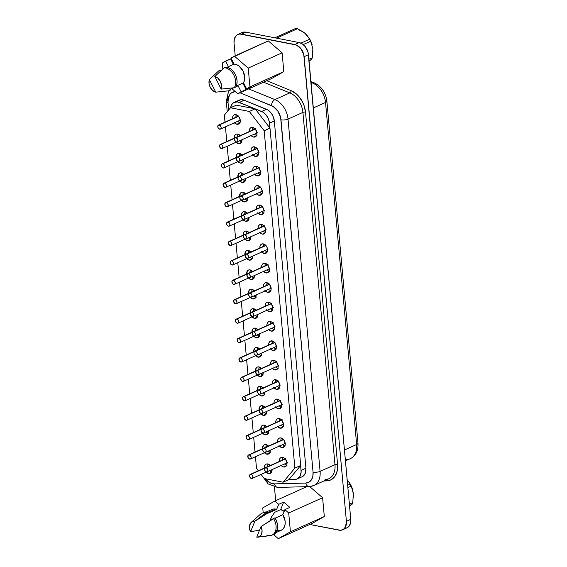 <?xml version="1.0" encoding="UTF-8"?>
<svg xmlns="http://www.w3.org/2000/svg" width="567" height="567" viewBox="0 0 567 567"><rect width="100%" height="100%" fill="white"/><g stroke="black" fill="none" stroke-linecap="round" stroke-linejoin="round"><path stroke-width="0.85" d="M266.022 467.69L285.321 459.001L265.391 467.725L264.534 469.469L265.165 471.049L266.405 471.893A2.225 1.552 65.8 0 1 264.626 469.951A2.225 1.552 65.8 0 1 265.299 467.768A2.225 1.552 65.8 0 1 266.022 467.69A2.225 1.552 65.8 0 1 267.801 469.632A2.225 1.552 65.8 0 1 267.128 471.822A2.225 1.552 65.8 0 1 266.405 471.893L267.532 471.51L267.886 470.121L267.263 468.54L266.022 467.69M264.25 448.284L283.557 439.595L263.627 448.32L262.826 449.284L262.968 450.893L264.633 452.487A2.225 1.552 65.8 0 1 262.854 450.545A2.225 1.552 65.8 0 1 263.535 448.355A2.225 1.552 65.8 0 1 264.25 448.284A2.225 1.552 65.8 0 1 266.029 450.226A2.225 1.552 65.8 0 1 265.356 452.416A2.225 1.552 65.8 0 1 264.633 452.487L265.767 452.105L266.121 450.715L265.491 449.135L264.25 448.284M262.486 428.879L281.792 420.19L261.862 428.914L261.061 429.878L261.203 431.48L262.868 433.082A2.225 1.552 65.8 0 1 261.089 431.14A2.225 1.552 65.8 0 1 261.763 428.95A2.225 1.552 65.8 0 1 262.486 428.879A2.225 1.552 65.8 0 1 264.265 430.821A2.225 1.552 65.8 0 1 263.591 433.011A2.225 1.552 65.8 0 1 262.868 433.082L263.995 432.699L264.357 431.31L263.726 429.729L262.486 428.879M260.721 409.473L280.027 400.777L260.097 409.509L259.289 410.465L259.438 412.074L261.103 413.676A2.225 1.552 65.8 0 1 259.325 411.734A2.225 1.552 65.8 0 1 259.998 409.544A2.225 1.552 65.8 0 1 260.721 409.473A2.225 1.552 65.8 0 1 262.5 411.415A2.225 1.552 65.8 0 1 261.826 413.605A2.225 1.552 65.8 0 1 261.103 413.676L262.23 413.293L262.585 411.904L261.961 410.317L260.721 409.473M258.956 390.068L278.255 381.371L258.325 390.103L257.468 391.84L258.098 393.42L259.339 394.271A2.225 1.552 65.8 0 1 257.56 392.329A2.225 1.552 65.8 0 1 258.233 390.139A2.225 1.552 65.8 0 1 258.956 390.068A2.225 1.552 65.8 0 1 260.735 392.01A2.225 1.552 65.8 0 1 260.062 394.2A2.225 1.552 65.8 0 1 259.339 394.271L260.466 393.888L260.82 392.492L260.196 390.911L258.956 390.068M257.191 370.662L276.49 361.966L242.215 377.268L256.078 371.024L255.908 373.263L257.574 374.865A2.225 1.552 65.8 0 1 255.795 372.923A2.225 1.552 65.8 0 1 256.468 370.733A2.225 1.552 65.8 0 1 257.191 370.662A2.225 1.552 65.8 0 1 258.97 372.604A2.225 1.552 65.8 0 1 258.297 374.794A2.225 1.552 65.8 0 1 257.574 374.865L258.701 374.482L259.055 373.086L258.432 371.505L257.191 370.662M255.426 351.257L274.726 342.56L254.796 351.285L253.995 352.249L254.136 353.858L255.802 355.459A2.225 1.552 65.8 0 1 254.023 353.517A2.225 1.552 65.8 0 1 254.703 351.327A2.225 1.552 65.8 0 1 255.426 351.257A2.225 1.552 65.8 0 1 257.205 353.198A2.225 1.552 65.8 0 1 256.525 355.381A2.225 1.552 65.8 0 1 255.802 355.459L256.936 355.07L257.29 353.68L256.667 352.1L255.426 351.257M253.655 331.844L272.961 323.155L238.679 338.456L252.542 332.212L252.372 334.452L254.037 336.047A2.225 1.552 65.8 0 1 252.258 334.105A2.225 1.552 65.8 0 1 252.932 331.922A2.225 1.552 65.8 0 1 253.655 331.844A2.225 1.552 65.8 0 1 255.433 333.786A2.225 1.552 65.8 0 1 254.76 335.976A2.225 1.552 65.8 0 1 254.037 336.047L255.171 335.664L255.526 334.275L254.895 332.694L253.655 331.844M235.992 137.781L255.299 129.092L235.369 137.816L234.568 138.773L234.71 140.382L236.375 141.984A2.225 1.552 65.8 0 1 234.596 140.042A2.225 1.552 65.8 0 1 235.27 137.852A2.225 1.552 65.8 0 1 235.992 137.781A2.225 1.552 65.8 0 1 237.771 139.723A2.225 1.552 65.8 0 1 237.098 141.913A2.225 1.552 65.8 0 1 236.375 141.984L237.509 141.601L237.864 140.212L237.233 138.631L235.992 137.781M237.764 157.187L257.064 148.497L237.134 157.222L236.276 158.966L236.907 160.546L238.147 161.389A2.225 1.552 65.8 0 1 236.368 159.447A2.225 1.552 65.8 0 1 237.041 157.257A2.225 1.552 65.8 0 1 237.764 157.187A2.225 1.552 65.8 0 1 239.543 159.129A2.225 1.552 65.8 0 1 238.87 161.319A2.225 1.552 65.8 0 1 238.147 161.389L239.274 161.007L239.628 159.618L239.005 158.037L237.764 157.187M239.529 176.592L258.828 167.903L238.898 176.628L238.041 178.371L238.672 179.952L239.912 180.795A2.225 1.552 65.8 0 1 238.133 178.853A2.225 1.552 65.8 0 1 238.806 176.67A2.225 1.552 65.8 0 1 239.529 176.592A2.225 1.552 65.8 0 1 241.308 178.534A2.225 1.552 65.8 0 1 240.635 180.724A2.225 1.552 65.8 0 1 239.912 180.795L241.039 180.412L241.393 179.023L240.769 177.443L239.529 176.592M241.294 195.998L260.6 187.308L240.67 196.033L239.862 196.997L240.011 198.606L241.677 200.208A2.225 1.552 65.8 0 1 239.898 198.266A2.225 1.552 65.8 0 1 240.571 196.076A2.225 1.552 65.8 0 1 241.294 195.998A2.225 1.552 65.8 0 1 243.073 197.94A2.225 1.552 65.8 0 1 242.4 200.13A2.225 1.552 65.8 0 1 241.677 200.208L242.804 199.818L243.158 198.429L242.534 196.848L241.294 195.998M243.059 215.41L262.365 206.714L228.083 222.016L241.946 215.772L241.776 218.012L243.441 219.613A2.225 1.552 65.8 0 1 241.662 217.671A2.225 1.552 65.8 0 1 242.336 215.481A2.225 1.552 65.8 0 1 243.059 215.41A2.225 1.552 65.8 0 1 244.838 217.352A2.225 1.552 65.8 0 1 244.164 219.535A2.225 1.552 65.8 0 1 243.441 219.613L244.568 219.223L244.93 217.834L244.299 216.254L243.059 215.41M244.824 234.816L264.13 226.12L244.2 234.851L243.399 235.808L243.541 237.417L245.206 239.019A2.225 1.552 65.8 0 1 243.427 237.077A2.225 1.552 65.8 0 1 244.101 234.887A2.225 1.552 65.8 0 1 244.824 234.816A2.225 1.552 65.8 0 1 246.602 236.758A2.225 1.552 65.8 0 1 245.929 238.948A2.225 1.552 65.8 0 1 245.206 239.019L246.34 238.636L246.695 237.24L246.064 235.659L244.824 234.816M246.595 254.222L265.895 245.525L245.965 254.257L245.164 255.214L245.305 256.823L246.978 258.424A2.225 1.552 65.8 0 1 245.199 256.482A2.225 1.552 65.8 0 1 245.872 254.292A2.225 1.552 65.8 0 1 246.595 254.222A2.225 1.552 65.8 0 1 248.374 256.164A2.225 1.552 65.8 0 1 247.694 258.354A2.225 1.552 65.8 0 1 246.978 258.424L248.105 258.042L248.459 256.653L247.836 255.065L246.595 254.222M248.36 273.627L267.659 264.931L233.384 280.233L247.247 273.989L247.077 276.228L248.743 277.83A2.225 1.552 65.8 0 1 246.964 275.888A2.225 1.552 65.8 0 1 247.637 273.698A2.225 1.552 65.8 0 1 248.36 273.627A2.225 1.552 65.8 0 1 250.139 275.569A2.225 1.552 65.8 0 1 249.466 277.759A2.225 1.552 65.8 0 1 248.743 277.83L249.87 277.447L250.224 276.058L249.6 274.471L248.36 273.627M250.125 293.033L269.424 284.343L249.501 293.068L248.693 294.032L248.842 295.641L250.508 297.236A2.225 1.552 65.8 0 1 248.729 295.294A2.225 1.552 65.8 0 1 249.402 293.104A2.225 1.552 65.8 0 1 250.125 293.033A2.225 1.552 65.8 0 1 251.904 294.975A2.225 1.552 65.8 0 1 251.231 297.165A2.225 1.552 65.8 0 1 250.508 297.236L251.635 296.853L251.989 295.464L251.365 293.883L250.125 293.033M282.713 457.349A5.103 3.565 65.8 0 1 286.789 461.8A5.103 3.565 65.8 0 1 285.251 466.811A5.103 3.565 65.8 0 1 283.592 466.981L286.47 465.684L283.592 466.981L285.031 466.903L286.179 466.102L286.867 464.699L286.994 462.913L285.555 459.291L284.216 458.001L281.282 457.427L280.126 458.228L279.439 459.631L279.318 461.453A5.103 3.565 65.8 0 1 281.062 457.512A5.103 3.565 65.8 0 1 282.713 457.349M280.948 437.944A5.103 3.565 65.8 0 1 285.024 442.395A5.103 3.565 65.8 0 1 283.479 447.406A5.103 3.565 65.8 0 1 281.827 447.576L284.705 446.279L281.827 447.576L283.259 447.498L284.414 446.697L285.102 445.293L285.229 443.507L283.791 439.879L280.948 437.944L279.51 438.022L278.362 438.823L277.674 440.226L277.554 442.047A5.103 3.565 65.8 0 1 279.29 438.107A5.103 3.565 65.8 0 1 280.948 437.944M279.184 418.538A5.103 3.565 65.8 0 1 283.259 422.982A5.103 3.565 65.8 0 1 281.714 428A5.103 3.565 65.8 0 1 280.063 428.17L282.94 426.873L280.063 428.17L281.494 428.085L282.642 427.284L283.337 425.888L283.457 424.102L282.026 420.473L279.184 418.538L277.745 418.616L276.597 419.417L275.909 420.813L275.782 422.642A5.103 3.565 65.8 0 1 277.525 418.701A5.103 3.565 65.8 0 1 279.184 418.538M277.419 399.125A5.103 3.565 65.8 0 1 281.494 403.576A5.103 3.565 65.8 0 1 279.949 408.594A5.103 3.565 65.8 0 1 278.291 408.764L281.168 407.467L278.291 408.764L279.729 408.679L280.878 407.879L281.572 406.482L281.693 404.696L280.261 401.067L277.419 399.125L275.98 399.211L274.832 400.011L274.137 401.408L274.017 403.229A5.103 3.565 65.8 0 1 275.76 399.296A5.103 3.565 65.8 0 1 277.419 399.125M275.647 379.72A5.103 3.565 65.8 0 1 279.729 384.171A5.103 3.565 65.8 0 1 278.184 389.189A5.103 3.565 65.8 0 1 276.526 389.352L279.403 388.062L276.526 389.352L277.965 389.274L279.113 388.473L279.8 387.077L279.928 385.291L278.496 381.662L275.647 379.72L274.215 379.805L273.067 380.606L272.373 382.002L272.252 383.824A5.103 3.565 65.8 0 1 273.996 379.89A5.103 3.565 65.8 0 1 275.647 379.72M273.882 360.314A5.103 3.565 65.8 0 1 277.965 364.765A5.103 3.565 65.8 0 1 276.42 369.783A5.103 3.565 65.8 0 1 274.761 369.946L277.639 368.649L274.761 369.946L276.2 369.868L277.348 369.067L278.036 367.664L278.163 365.878L276.724 362.256L275.385 360.966L272.451 360.392L271.295 361.193L270.608 362.596L270.487 364.418A5.103 3.565 65.8 0 1 272.231 360.484A5.103 3.565 65.8 0 1 273.882 360.314M272.117 340.909A5.103 3.565 65.8 0 1 276.193 345.36A5.103 3.565 65.8 0 1 274.648 350.378A5.103 3.565 65.8 0 1 272.996 350.541L275.874 349.244L272.996 350.541L274.428 350.463L275.583 349.662L276.271 348.258L276.398 346.472L274.96 342.851L273.62 341.561L270.679 340.987L269.531 341.788L268.843 343.191L268.723 345.012A5.103 3.565 65.8 0 1 270.459 341.079A5.103 3.565 65.8 0 1 272.117 340.909M270.353 321.503A5.103 3.565 65.8 0 1 274.428 325.954A5.103 3.565 65.8 0 1 272.883 330.972A5.103 3.565 65.8 0 1 271.232 331.135L274.109 329.838L271.232 331.135L272.663 331.057L273.818 330.256L274.506 328.853L274.173 325.167L273.195 323.445L271.855 322.155L268.914 321.581L267.766 322.382L267.078 323.785L266.958 325.607A5.103 3.565 65.8 0 1 268.694 321.666A5.103 3.565 65.8 0 1 270.353 321.503M252.691 127.433A5.103 3.565 65.8 0 1 256.766 131.884A5.103 3.565 65.8 0 1 255.221 136.902A5.103 3.565 65.8 0 1 253.569 137.072L256.447 135.775L253.569 137.072L255.001 136.987L256.156 136.186L256.844 134.79L256.971 133.004L255.533 129.375L252.691 127.433L251.252 127.518L250.104 128.319L249.416 129.715L249.296 131.537A5.103 3.565 65.8 0 1 251.032 127.603A5.103 3.565 65.8 0 1 252.691 127.433M254.455 146.846A5.103 3.565 65.8 0 1 258.531 151.297A5.103 3.565 65.8 0 1 256.986 156.308A5.103 3.565 65.8 0 1 255.334 156.478L258.212 155.181L255.334 156.478L256.766 156.4L257.921 155.599L258.609 154.196L258.736 152.41L257.298 148.781L255.958 147.498L253.024 146.924L251.868 147.725L251.181 149.128L251.061 150.95A5.103 3.565 65.8 0 1 252.804 147.009A5.103 3.565 65.8 0 1 254.455 146.846M256.22 166.251A5.103 3.565 65.8 0 1 260.303 170.702A5.103 3.565 65.8 0 1 258.758 175.713A5.103 3.565 65.8 0 1 257.099 175.883L259.977 174.586L257.099 175.883L258.538 175.805L259.686 175.005L260.373 173.601L260.501 171.815L259.069 168.193L257.723 166.904L254.789 166.329L253.633 167.13L252.946 168.534L252.825 170.355A5.103 3.565 65.8 0 1 254.569 166.415A5.103 3.565 65.8 0 1 256.22 166.251M257.992 185.657A5.103 3.565 65.8 0 1 262.067 190.108A5.103 3.565 65.8 0 1 260.522 195.126A5.103 3.565 65.8 0 1 258.864 195.289L261.741 193.992L258.864 195.289L260.303 195.211L261.451 194.41L262.145 193.007L262.266 191.221L260.834 187.599L259.495 186.309L256.553 185.735L255.405 186.536L254.711 187.939L254.59 189.761A5.103 3.565 65.8 0 1 256.334 185.82A5.103 3.565 65.8 0 1 257.992 185.657M259.757 205.063A5.103 3.565 65.8 0 1 263.832 209.514A5.103 3.565 65.8 0 1 262.287 214.532A5.103 3.565 65.8 0 1 260.629 214.695L263.506 213.398L260.629 214.695L262.067 214.617L263.216 213.816L263.91 212.412L264.031 210.626L262.599 207.005L261.259 205.715L258.318 205.141L257.17 205.941L256.475 207.345L256.355 209.166A5.103 3.565 65.8 0 1 258.098 205.233A5.103 3.565 65.8 0 1 259.757 205.063M261.522 224.468A5.103 3.565 65.8 0 1 265.597 228.919A5.103 3.565 65.8 0 1 264.052 233.937A5.103 3.565 65.8 0 1 262.401 234.1L265.278 232.81L262.401 234.1L263.832 234.022L264.987 233.221L265.675 231.818L265.342 228.132L264.364 226.41L263.024 225.12L260.083 224.546L258.935 225.347L258.247 226.75L258.127 228.572A5.103 3.565 65.8 0 1 259.863 224.638A5.103 3.565 65.8 0 1 261.522 224.468M263.286 243.874A5.103 3.565 65.8 0 1 267.362 248.325A5.103 3.565 65.8 0 1 265.817 253.343A5.103 3.565 65.8 0 1 264.165 253.506L267.043 252.216L264.165 253.506L265.597 253.428L266.752 252.627L267.44 251.231L267.107 247.538L266.129 245.816L264.789 244.526L263.286 243.874L261.855 243.959L260.7 244.76L260.012 246.156L259.892 247.977A5.103 3.565 65.8 0 1 261.635 244.044A5.103 3.565 65.8 0 1 263.286 243.874M265.051 263.279A5.103 3.565 65.8 0 1 269.134 267.73A5.103 3.565 65.8 0 1 267.589 272.748A5.103 3.565 65.8 0 1 265.93 272.918L268.808 271.621L265.93 272.918L267.369 272.833L268.517 272.032L269.205 270.636L269.332 268.85L267.893 265.221L265.051 263.279L263.62 263.364L262.464 264.165L261.777 265.562L261.656 267.383A5.103 3.565 65.8 0 1 263.4 263.449A5.103 3.565 65.8 0 1 265.051 263.279M266.823 282.692A5.103 3.565 65.8 0 1 270.898 287.136A5.103 3.565 65.8 0 1 269.353 292.154A5.103 3.565 65.8 0 1 267.695 292.324L270.572 291.027L267.695 292.324L269.134 292.239L270.282 291.438L270.969 290.042L271.097 288.256L269.665 284.627L266.823 282.692L265.384 282.77L264.236 283.571L263.542 284.967L263.421 286.796A5.103 3.565 65.8 0 1 265.165 282.855A5.103 3.565 65.8 0 1 266.823 282.692M251.046 474.303L264.909 468.058L249.912 474.685L249.763 476.904L251.429 478.505A2.225 1.552 65.8 0 1 249.65 476.563A2.225 1.552 65.8 0 1 250.323 474.373A2.225 1.552 65.8 0 1 251.046 474.303A2.225 1.552 65.8 0 1 252.825 476.245A2.225 1.552 65.8 0 1 252.145 478.435A2.225 1.552 65.8 0 1 251.429 478.505L252.556 478.123L252.91 476.727L252.287 475.146L251.046 474.303M249.274 454.897L263.145 448.653L248.148 455.28L247.992 457.498L249.657 459.1A2.225 1.552 65.8 0 1 247.878 457.158A2.225 1.552 65.8 0 1 248.552 454.968A2.225 1.552 65.8 0 1 249.274 454.897A2.225 1.552 65.8 0 1 251.053 456.839A2.225 1.552 65.8 0 1 250.38 459.022A2.225 1.552 65.8 0 1 249.657 459.1L250.791 458.71L251.146 457.321L250.515 455.74L249.274 454.897M247.51 435.491L261.373 429.247L246.383 435.874L246.227 438.093L247.892 439.694A2.225 1.552 65.8 0 1 246.113 437.752A2.225 1.552 65.8 0 1 246.787 435.562A2.225 1.552 65.8 0 1 247.51 435.491A2.225 1.552 65.8 0 1 249.289 437.426A2.225 1.552 65.8 0 1 248.615 439.616A2.225 1.552 65.8 0 1 247.892 439.694L249.019 439.305L249.381 437.915L248.75 436.335L247.51 435.491M245.745 416.079L259.608 409.835L244.618 416.469L244.462 418.687L246.128 420.282A2.225 1.552 65.8 0 1 244.349 418.34A2.225 1.552 65.8 0 1 245.022 416.157A2.225 1.552 65.8 0 1 245.745 416.079A2.225 1.552 65.8 0 1 247.524 418.021A2.225 1.552 65.8 0 1 246.851 420.211A2.225 1.552 65.8 0 1 246.128 420.282L247.255 419.899L247.609 418.51L246.985 416.929L245.745 416.079M243.98 396.673L257.843 390.429L242.853 397.056L242.697 399.281L244.363 400.876A2.225 1.552 65.8 0 1 242.584 398.934A2.225 1.552 65.8 0 1 243.257 396.744A2.225 1.552 65.8 0 1 243.98 396.673A2.225 1.552 65.8 0 1 245.759 398.615A2.225 1.552 65.8 0 1 245.086 400.805A2.225 1.552 65.8 0 1 244.363 400.876L245.49 400.493L245.844 399.104L245.22 397.524L243.98 396.673M242.598 381.471A2.225 1.552 65.8 0 1 240.819 379.529A2.225 1.552 65.8 0 1 241.492 377.338A2.225 1.552 65.8 0 1 242.215 377.268L241.081 377.65L240.727 379.047L241.939 381.187L243.222 381.435L244.023 380.478L243.881 378.869L242.215 377.268A2.225 1.552 65.8 0 1 243.994 379.21A2.225 1.552 65.8 0 1 243.321 381.4A2.225 1.552 65.8 0 1 242.598 381.471M240.443 357.862L254.314 351.618L239.317 358.245L239.161 360.463L240.826 362.065A2.225 1.552 65.8 0 1 239.047 360.123A2.225 1.552 65.8 0 1 239.721 357.933A2.225 1.552 65.8 0 1 240.443 357.862A2.225 1.552 65.8 0 1 242.222 359.804A2.225 1.552 65.8 0 1 241.549 361.994A2.225 1.552 65.8 0 1 240.826 362.065L241.96 361.682L242.315 360.293L241.684 358.705L240.443 357.862M239.061 342.659A2.225 1.552 65.8 0 1 237.282 340.717A2.225 1.552 65.8 0 1 237.956 338.527A2.225 1.552 65.8 0 1 238.679 338.456L237.552 338.839L237.396 341.058L238.409 342.376L239.692 342.624L240.55 340.88L239.919 339.3L238.679 338.456A2.225 1.552 65.8 0 1 240.458 340.398A2.225 1.552 65.8 0 1 239.784 342.588A2.225 1.552 65.8 0 1 239.061 342.659M236.914 319.051L250.777 312.807L235.787 319.434L235.631 321.652L237.297 323.254A2.225 1.552 65.8 0 1 235.518 321.312A2.225 1.552 65.8 0 1 236.191 319.122A2.225 1.552 65.8 0 1 236.914 319.051A2.225 1.552 65.8 0 1 238.693 320.993A2.225 1.552 65.8 0 1 238.02 323.183A2.225 1.552 65.8 0 1 237.297 323.254L238.423 322.871L238.778 321.475L238.154 319.894L236.914 319.051M219.252 124.981L238.558 116.292L218.628 125.016L217.82 125.98L217.969 127.589L219.635 129.184A2.225 1.552 65.8 0 1 217.856 127.242A2.225 1.552 65.8 0 1 218.529 125.059A2.225 1.552 65.8 0 1 219.252 124.981A2.225 1.552 65.8 0 1 221.031 126.923A2.225 1.552 65.8 0 1 220.357 129.113A2.225 1.552 65.8 0 1 219.635 129.184L220.761 128.801L221.123 127.412L220.492 125.831L219.252 124.981M221.017 144.387L234.887 138.15L219.89 144.776L219.734 146.995L221.399 148.597A2.225 1.552 65.8 0 1 219.62 146.655A2.225 1.552 65.8 0 1 220.294 144.465A2.225 1.552 65.8 0 1 221.017 144.387A2.225 1.552 65.8 0 1 222.796 146.329A2.225 1.552 65.8 0 1 222.122 148.519A2.225 1.552 65.8 0 1 221.399 148.597L222.533 148.207L222.888 146.818L222.257 145.237L221.017 144.387M222.788 163.799L236.652 157.555L221.654 164.182L221.499 166.4L223.171 168.002A2.225 1.552 65.8 0 1 221.385 166.06A2.225 1.552 65.8 0 1 222.066 163.87A2.225 1.552 65.8 0 1 222.788 163.799A2.225 1.552 65.8 0 1 224.567 165.741A2.225 1.552 65.8 0 1 223.887 167.924A2.225 1.552 65.8 0 1 223.171 168.002L224.298 167.612L224.652 166.223L224.029 164.643L222.788 163.799M224.553 183.205L238.416 176.961L223.419 183.588L223.27 185.806L224.936 187.408A2.225 1.552 65.8 0 1 223.157 185.466A2.225 1.552 65.8 0 1 223.83 183.276A2.225 1.552 65.8 0 1 224.553 183.205A2.225 1.552 65.8 0 1 226.332 185.147A2.225 1.552 65.8 0 1 225.659 187.337A2.225 1.552 65.8 0 1 224.936 187.408L226.063 187.025L226.417 185.629L225.794 184.048L224.553 183.205M226.318 202.61L240.181 196.366L225.191 202.993L225.035 205.211L226.701 206.813A2.225 1.552 65.8 0 1 224.922 204.871A2.225 1.552 65.8 0 1 225.595 202.681A2.225 1.552 65.8 0 1 226.318 202.61A2.225 1.552 65.8 0 1 228.097 204.552A2.225 1.552 65.8 0 1 227.424 206.742A2.225 1.552 65.8 0 1 226.701 206.813L227.828 206.431L228.182 205.041L227.558 203.454L226.318 202.61M228.466 226.219A2.225 1.552 65.8 0 1 226.687 224.277A2.225 1.552 65.8 0 1 227.36 222.087A2.225 1.552 65.8 0 1 228.083 222.016L226.651 223.008L226.8 224.617L227.814 225.935L229.089 226.183L229.897 225.227L229.748 223.618L228.083 222.016A2.225 1.552 65.8 0 1 229.862 223.958A2.225 1.552 65.8 0 1 229.188 226.148A2.225 1.552 65.8 0 1 228.466 226.219M229.848 241.422L243.711 235.177L228.721 241.804L228.565 244.03L230.23 245.624A2.225 1.552 65.8 0 1 228.451 243.682A2.225 1.552 65.8 0 1 229.125 241.492A2.225 1.552 65.8 0 1 229.848 241.422A2.225 1.552 65.8 0 1 231.627 243.363A2.225 1.552 65.8 0 1 230.953 245.554A2.225 1.552 65.8 0 1 230.23 245.624L231.364 245.242L231.719 243.853L231.088 242.272L229.848 241.422M231.612 260.827L245.483 254.583L230.486 261.217L230.33 263.435L231.995 265.03A2.225 1.552 65.8 0 1 230.216 263.088A2.225 1.552 65.8 0 1 230.897 260.905A2.225 1.552 65.8 0 1 231.612 260.827A2.225 1.552 65.8 0 1 233.398 262.769A2.225 1.552 65.8 0 1 232.718 264.959A2.225 1.552 65.8 0 1 231.995 265.03L233.129 264.647L233.484 263.258L232.86 261.678L231.612 260.827M233.767 284.443A2.225 1.552 65.8 0 1 231.988 282.501A2.225 1.552 65.8 0 1 232.661 280.311A2.225 1.552 65.8 0 1 233.384 280.233L232.25 280.622L231.896 282.012L233.108 284.152L234.391 284.407L235.192 283.443L235.05 281.834L233.384 280.233A2.225 1.552 65.8 0 1 235.163 282.175A2.225 1.552 65.8 0 1 234.49 284.365A2.225 1.552 65.8 0 1 233.767 284.443M270.579 465.897L267.737 463.955A5.103 3.565 65.8 0 1 270.275 465.521M272.025 469.618A5.103 3.565 65.8 0 1 270.268 473.424A5.103 3.565 65.8 0 1 268.616 473.587L271.494 472.297L268.616 473.587L270.048 473.509L271.203 472.708L272.018 469.526M268.815 446.491L265.973 444.549A5.103 3.565 65.8 0 1 268.51 446.116M270.261 450.212A5.103 3.565 65.8 0 1 268.503 454.018A5.103 3.565 65.8 0 1 266.851 454.181L269.729 452.884L266.851 454.181L268.283 454.103L269.438 453.302L270.246 450.113M267.05 427.086L264.208 425.144A5.103 3.565 65.8 0 1 266.738 426.71M268.489 430.807A5.103 3.565 65.8 0 1 266.738 434.613A5.103 3.565 65.8 0 1 265.08 434.776L267.964 433.479L265.08 434.776L266.518 434.698L267.667 433.897L268.482 430.707M265.285 407.68L262.443 405.738A5.103 3.565 65.8 0 1 264.973 407.304M266.724 411.394A5.103 3.565 65.8 0 1 264.973 415.207A5.103 3.565 65.8 0 1 263.315 415.37L266.192 414.073L263.315 415.37L264.754 415.292L265.902 414.491L266.717 411.302M263.52 388.267L260.671 386.333A5.103 3.565 65.8 0 1 263.208 387.899L263.683 387.552M264.959 391.988A5.103 3.565 65.8 0 1 263.208 395.794A5.103 3.565 65.8 0 1 261.55 395.964L264.428 394.667L261.55 395.964L262.989 395.886L264.137 395.086L264.952 391.896M261.748 368.862L258.906 366.927A5.103 3.565 65.8 0 1 261.444 368.493M263.194 372.583A5.103 3.565 65.8 0 1 261.437 376.389A5.103 3.565 65.8 0 1 259.785 376.559L262.663 375.262L259.785 376.559L261.217 376.474L262.372 375.673L263.187 372.491M259.984 349.456L257.142 347.514A5.103 3.565 65.8 0 1 259.679 349.088M261.43 353.177A5.103 3.565 65.8 0 1 259.672 356.983A5.103 3.565 65.8 0 1 258.02 357.153L260.898 355.856L258.02 357.153L259.452 357.068L260.607 356.267L261.422 353.085M258.219 330.051L255.377 328.109A5.103 3.565 65.8 0 1 257.907 329.682M259.658 333.772A5.103 3.565 65.8 0 1 257.907 337.578A5.103 3.565 65.8 0 1 256.256 337.741L259.133 336.451L256.256 337.741L257.687 337.663L258.835 336.862L259.651 333.68M256.454 310.645L253.612 308.703A5.103 3.565 65.8 0 1 256.142 310.269M257.893 314.366A5.103 3.565 65.8 0 1 256.142 318.172A5.103 3.565 65.8 0 1 254.484 318.335L257.361 317.038L254.484 318.335L255.923 318.257L257.071 317.456L257.886 314.267M235.95 114.64A5.103 3.565 65.8 0 1 240.025 119.091A5.103 3.565 65.8 0 1 238.48 124.102A5.103 3.565 65.8 0 1 236.822 124.272L239.699 122.975L236.822 124.272L238.26 124.194L239.409 123.393L240.103 121.99L240.224 120.204L238.792 116.582L237.453 115.292L234.511 114.718L233.363 115.519L232.668 116.922L232.548 118.744A5.103 3.565 65.8 0 1 234.291 114.803A5.103 3.565 65.8 0 1 235.95 114.64M240.557 135.988L237.715 134.046A5.103 3.565 65.8 0 1 240.252 135.612M242.003 139.709A5.103 3.565 65.8 0 1 240.245 143.515A5.103 3.565 65.8 0 1 238.594 143.678L241.471 142.381L238.594 143.678L240.025 143.6L241.181 142.799L241.989 139.61M242.322 155.393L239.48 153.451A5.103 3.565 65.8 0 1 242.017 155.018M243.767 159.114A5.103 3.565 65.8 0 1 242.01 162.92A5.103 3.565 65.8 0 1 240.358 163.083L243.236 161.786L240.358 163.083L241.79 163.005L242.945 162.205L243.76 159.015M244.086 174.799L241.244 172.857A5.103 3.565 65.8 0 1 243.782 174.423M245.532 178.52A5.103 3.565 65.8 0 1 243.782 182.326A5.103 3.565 65.8 0 1 242.123 182.489L245.001 181.199L242.123 182.489L243.562 182.411L244.71 181.61L245.525 178.421M245.858 194.205L243.009 192.263A5.103 3.565 65.8 0 1 245.546 193.836M247.297 197.926A5.103 3.565 65.8 0 1 245.546 201.732A5.103 3.565 65.8 0 1 243.888 201.902L246.765 200.605L243.888 201.902L245.327 201.817L246.475 201.016L247.29 197.833M247.623 213.61L244.781 211.668A5.103 3.565 65.8 0 1 247.311 213.242M249.062 217.331A5.103 3.565 65.8 0 1 247.311 221.137A5.103 3.565 65.8 0 1 245.653 221.307L248.53 220.01L245.653 221.307L247.092 221.222L248.24 220.421L249.055 217.239M249.388 233.016L246.546 231.081A5.103 3.565 65.8 0 1 249.076 232.647M250.834 236.737A5.103 3.565 65.8 0 1 249.076 240.543A5.103 3.565 65.8 0 1 247.425 240.713L250.302 239.416L247.425 240.713L248.856 240.635L250.004 239.827L250.82 236.645M251.153 252.428L248.311 250.486A5.103 3.565 65.8 0 1 250.848 252.053M252.598 256.142A5.103 3.565 65.8 0 1 250.841 259.948A5.103 3.565 65.8 0 1 249.189 260.118L252.067 258.821L249.189 260.118L250.621 260.04L251.776 259.239L252.591 256.05M252.917 271.834L250.075 269.892A5.103 3.565 65.8 0 1 252.613 271.458L253.088 271.118M254.363 275.555A5.103 3.565 65.8 0 1 252.613 279.361A5.103 3.565 65.8 0 1 250.954 279.524L253.832 278.227L250.954 279.524L252.393 279.446L253.541 278.645L254.356 275.456M251.89 312.438L271.196 303.749L251.266 312.474L250.458 313.438L250.607 315.046L252.272 316.641A2.225 1.552 65.8 0 1 250.494 314.699A2.225 1.552 65.8 0 1 251.167 312.516A2.225 1.552 65.8 0 1 251.89 312.438A2.225 1.552 65.8 0 1 253.669 314.38A2.225 1.552 65.8 0 1 252.995 316.57A2.225 1.552 65.8 0 1 252.272 316.641L253.399 316.258L253.754 314.869L253.13 313.289L251.89 312.438M235.149 299.645L249.012 293.401L234.022 300.028L233.866 302.246L235.532 303.848A2.225 1.552 65.8 0 1 233.753 301.906A2.225 1.552 65.8 0 1 234.426 299.716A2.225 1.552 65.8 0 1 235.149 299.645A2.225 1.552 65.8 0 1 236.928 301.587A2.225 1.552 65.8 0 1 236.255 303.77A2.225 1.552 65.8 0 1 235.532 303.848L236.659 303.458L237.013 302.069L236.389 300.489L235.149 299.645M268.588 302.098A5.103 3.565 65.8 0 1 272.663 306.549A5.103 3.565 65.8 0 1 271.118 311.559A5.103 3.565 65.8 0 1 269.46 311.73L272.337 310.433L269.46 311.73L270.898 311.652L272.047 310.851L272.741 309.447L272.862 307.661L271.43 304.04L270.09 302.75L267.149 302.176L266.001 302.976L265.306 304.38L265.186 306.201A5.103 3.565 65.8 0 1 266.929 302.261A5.103 3.565 65.8 0 1 268.588 302.098M254.689 291.24L251.84 289.298A5.103 3.565 65.8 0 1 254.377 290.864M256.128 294.96A5.103 3.565 65.8 0 1 254.377 298.766A5.103 3.565 65.8 0 1 252.719 298.929L255.597 297.632L252.719 298.929L254.158 298.852L255.306 298.051L256.121 294.861M238.112 85.844L235.851 86.857L238.112 85.844L241.159 91.875L251.564 86.56L246.581 88.806L249.934 86.907L248.226 68.097L234.384 56.154L231.031 58.054L234.079 64.085L236.581 64.652L239.047 66.091L243.03 71.038L244.71 77.289L244.476 80.259L243.534 82.775L246.581 88.806L249.934 86.907L248.226 68.097L282.111 52.837L283.819 71.648L271.692 78.515L237.807 93.775L241.159 91.875L238.112 85.844M233.795 87.786L229.975 89.508L230.301 90.146L228.848 90.805L215.751 92.166L212.646 90.451L210.201 87.219L209.01 83.264L209.386 79.586L215.751 92.166A8.342 5.826 65.8 0 1 209.386 79.586L218.749 70.832L220.202 70.18L220.528 70.818L220.202 70.18L218.749 70.832L209.386 79.586L215.751 92.166L228.848 90.805L230.301 90.146L229.975 89.508L233.795 87.786M271.239 509.818L273.294 509.046L275.605 509.088L268.34 512.362L275.605 509.088A11.39 7.952 -114.2 0 0 271.905 509.464L266.292 511.987M251.301 522.285A8.342 5.826 65.8 0 0 250.543 531.803L254.81 521.293L250.543 531.803L259.615 530.025L250.543 531.803L249.473 527.842L249.523 525.921L250.777 522.824L253.279 521.314L254.81 521.293L268.737 512.497A12.056 8.42 -114.2 0 0 267.411 512.121A12.056 8.42 -114.2 0 0 263.499 512.518L262.046 513.17A12.056 8.42 65.8 0 1 265.958 512.774L267.411 512.121L265.958 512.774A12.056 8.42 -114.2 0 0 260.544 514.141L251.301 522.285A8.342 5.826 65.8 0 1 254.81 521.293L265.958 512.774L256.688 520.052L267.291 513.156A12.056 8.42 -114.2 0 0 265.958 512.774A12.056 8.42 65.8 0 1 267.291 513.156L268.737 512.497A12.056 8.42 -114.2 0 0 267.411 512.121L263.435 512.547M307.966 36.472L305.011 33.325L297.569 28.683L276.547 38.152L297.569 28.683A19.512 13.622 -114.2 0 0 296.718 28.485A19.512 13.622 -114.2 0 0 295.868 28.35A19.512 13.622 65.8 0 1 296.718 28.485A19.512 13.622 65.8 0 1 297.569 28.683L305.011 33.325A17.428 12.176 -114.2 0 0 298.249 29.838M284.202 511.448L280.849 509.683A8.385 5.854 -114.2 0 0 280.622 509.641L283.684 502.093L278.695 504.332L276.653 509.372L268.524 513.036L276.653 509.372A11.39 7.952 -114.2 0 0 275.605 509.088A11.39 7.952 65.8 0 1 276.653 509.372L278.695 504.332L283.684 502.093L289.872 507.43L284.882 509.676L288.709 512.979L290.424 531.789L324.31 516.53L312.176 523.391L278.291 538.65L290.424 531.789L324.31 516.53L322.595 497.72L288.709 512.979L322.595 497.72L309.681 486.571L322.595 497.72L324.31 516.53L312.176 523.391L278.291 538.65L274.471 535.347L275.413 533.023L274.471 535.347L278.291 538.65L290.424 531.789L288.709 512.979L284.882 509.676L289.872 507.43L283.684 502.093L280.622 509.641L274.669 512.32L271.465 516.941L270.218 520.917L271.054 517.699L274.669 512.32L280.622 509.641A8.385 5.854 65.8 0 1 280.849 509.683A8.385 5.854 65.8 0 1 284.173 511.42M346.976 479.597L350.236 484.062A19.512 13.622 65.8 0 1 351.249 486.075L353.361 493.744A17.428 12.176 -114.2 0 0 353.361 493.737L352.759 502.624A19.512 13.622 65.8 0 1 352.072 504.304L349.385 505.977M349.428 482.715L352.646 489.824A17.428 12.176 -114.2 0 0 352.631 489.775A17.428 12.176 -114.2 0 0 349.506 482.829L349.357 482.595M347.167 479.802L350.236 484.062A19.512 13.622 -114.2 0 1 351.249 486.075L347.876 487.599L351.249 486.075L352.631 489.775M353.298 497.911L353.361 493.744L352.759 502.624L349.378 504.141L352.759 502.624A19.512 13.622 -114.2 0 1 352.072 504.304L349.541 505.884M349.499 505.466L352.072 504.304L349.499 505.466M350.236 484.062L347.656 485.224L350.236 484.062M312.814 53.036L312.871 48.861L310.766 41.2L303.232 44.595L310.766 41.2A19.512 13.622 -114.2 0 0 309.745 39.187L305.011 33.325L309.745 39.187A19.512 13.622 65.8 0 1 310.766 41.2L312.871 48.861L312.268 57.742A19.512 13.622 65.8 0 1 311.588 59.429L308.887 61.101M308.93 37.819A17.428 12.176 -114.2 0 1 308.944 37.833L312.162 44.942A17.428 12.176 -114.2 0 0 312.148 44.892A17.428 12.176 -114.2 0 0 309.022 37.954L308.866 37.72M295.868 28.35L274.846 37.819L295.868 28.35M309.745 39.187L300.942 43.149L309.745 39.187M309.05 61.009L311.588 59.429L309.015 60.584L311.588 59.429A19.512 13.622 -114.2 0 0 312.268 57.742L308.895 59.266L312.268 57.742L312.871 48.861M278.695 504.332L274.875 501.037L262.741 507.897L263.173 512.66L262.741 507.897L274.875 501.037L306.804 486.656L274.875 501.037L278.695 504.332M228.402 66.644L225.609 61.13L222.257 63.029L222.803 69.018L222.257 63.029L230.592 58.883L225.609 61.13L228.402 66.644M231.868 88.65L237.807 93.775L271.692 78.515L283.819 71.648L249.934 86.907L283.819 71.648L282.111 52.837L248.226 68.097L234.384 56.154L268.269 40.895L282.111 52.837L268.269 40.895L231.031 58.054L234.079 64.085L227.027 67.26L234.079 64.085A11.39 7.952 -114.2 0 1 243.03 71.038A11.39 7.952 -114.2 0 1 243.534 82.775L246.581 88.806L251.564 86.56L246.149 89.629L237.807 93.775L231.868 88.65M220.528 70.818L221.13 70.549L220.528 70.818M344.963 528.331L346.48 528.04L348.988 526.289L350.491 523.235L350.767 519.337L308.129 52.625L305.351 46.792L302.424 43.985L299.149 42.56L245.816 32.156L242.683 32.326M275.647 532.753L281.26 530.23A11.39 7.952 -114.2 0 0 282.841 514.708L284.882 509.676L282.841 514.708L285.081 520.86L285.151 523.936L284.492 526.672L283.167 528.827L281.282 530.216L278.999 530.726L276.512 530.315M342.603 529.812L346.954 527.849A11.127 7.768 -114.2 0 0 350.767 519.337L346.409 521.3L304.125 56.665L308.476 54.701A11.127 7.768 -114.2 0 0 299.149 42.56L294.79 44.524L241.457 34.119L245.816 32.156L299.149 42.56L294.79 44.524A11.127 7.768 65.8 0 1 304.125 56.665L308.476 54.701L350.767 519.337L346.409 521.3A11.127 7.768 65.8 0 1 342.603 529.812A11.127 7.768 65.8 0 1 338.988 530.173L309.766 524.475L340.604 530.294L343.482 529.316L345.53 526.863L346.409 521.3L303.777 54.588L300.992 48.755L296.442 45.041L239.841 33.999L236.963 34.977L235.815 36.04L234.313 39.095L234.036 42.993L235.206 55.786L234.036 42.993A11.127 7.768 65.8 0 1 237.849 34.481A11.127 7.768 65.8 0 1 241.457 34.119L245.816 32.156A11.127 7.768 -114.2 0 0 242.201 32.517L237.849 34.481M274.449 487.06L275.69 500.668L274.449 487.06M278.822 487.209A5.004 3.437 -91.5 0 1 277.823 487.429A5.004 3.437 -91.5 0 1 274.478 483.892L305.776 483.063L274.478 483.892A13.537 9.455 65.8 0 1 265.292 478.739L270.048 482.793L274.478 483.892A5.004 3.437 88.5 0 0 277.88 487.429L309.178 486.592L313.742 485.558L328.626 478.86A18.541 12.949 -114.2 0 0 334.977 464.671L320.093 471.375L288.029 119.098L302.913 112.394A18.541 12.949 -114.2 0 0 289.808 92.889A1.857 1.07 112.2 0 0 291.105 90.67L266.766 80.734L291.105 90.67L296.321 93.938L298.696 96.291L302.587 102.081L303.997 105.349L305.521 112.117L337.585 464.401L337.252 470.808L335.118 476.082L331.419 479.583L329.122 480.532L323.941 480.965L326.62 480.894A1.857 1.276 88.5 0 0 326.16 479.966A1.857 1.276 -91.5 0 1 326.62 480.894A20.398 14.246 65.8 0 0 337.585 464.401A1.857 0.588 -5.2 0 0 334.977 464.671L320.093 471.375A18.541 12.949 65.8 0 1 313.742 485.558A18.541 12.949 65.8 0 1 310.121 486.373A5.004 3.437 -91.5 0 1 309.178 486.592A5.004 3.437 -91.5 0 1 305.776 483.063L308.965 482.191L311.418 479.866L312.835 476.365L313.055 472.113L280.637 117.582L277.858 111.146L273.195 106.511L240.018 92.775L271.423 105.597A13.537 9.455 65.8 0 1 280.991 119.828L313.055 472.113A13.537 9.455 65.8 0 1 305.776 483.063A5.004 3.437 88.5 0 0 309.121 486.592M264.257 478.534L261.082 474.409L264.257 478.534L283.089 482.212L264.257 478.534M258.297 470.78L256.518 468.47L255.455 456.74L256.518 468.47L258.297 470.78M255.03 452.055L253.69 437.334L255.03 452.055M253.258 432.649L251.918 417.929L253.258 432.649M251.493 413.237L250.153 398.523L251.493 413.237M249.728 393.831L248.389 379.117L249.728 393.831M247.963 374.426L246.624 359.712L247.963 374.426M246.198 355.02L244.859 340.299L246.198 355.02M244.427 335.614L243.087 320.894L244.427 335.614M242.662 316.209L241.322 301.488L242.662 316.209M240.897 296.803L239.558 282.082L240.897 296.803M239.132 277.391L237.793 262.677L239.132 277.391M237.367 257.985L236.028 243.271L237.367 257.985M235.596 238.579L234.263 223.866L235.596 238.579M233.831 219.174L232.491 204.453L233.831 219.174M232.066 199.768L230.726 185.048L232.066 199.768M230.301 180.363L228.962 165.642L230.301 180.363M228.536 160.957L227.197 146.236L228.536 160.957M226.772 141.552L225.432 126.831L226.772 141.552M237.616 101.195L240.642 99.721L244.242 100.231L267.915 110.048L270.601 112.365L272.727 115.526L274.329 120.998L305.925 468.25L301.084 470.433L300.645 465.542L288.894 479.597L283.089 482.212L294.883 468.101L264.179 130.764L249.345 111.458L230.514 107.78L224.362 115.136L225 122.139L224.362 115.136L230.514 107.78L249.345 111.458L264.179 130.764L294.883 468.101L283.089 482.212L288.894 479.597L300.645 465.542L301.127 472.233L299.745 476.804L296.477 479.228L288.894 479.597L295.109 479.427A11.127 7.768 65.8 0 0 297.278 478.938L302.119 476.762A11.127 7.768 -114.2 0 0 305.925 468.25L305.287 473.282L302.565 476.535M278.985 445.634L281.827 447.576A5.103 3.565 65.8 0 1 279.382 446.101M275.449 406.822L278.291 408.764A5.103 3.565 65.8 0 1 275.846 407.29M271.919 368.011L274.761 369.946A5.103 3.565 65.8 0 1 272.316 368.479M268.382 329.193L271.232 331.135A5.103 3.565 65.8 0 1 268.779 329.661M252.492 154.536L255.334 156.478A5.103 3.565 65.8 0 1 252.889 155.004M256.022 193.347L258.864 195.289A5.103 3.565 65.8 0 1 256.419 193.815M259.551 232.165L262.401 234.1A5.103 3.565 65.8 0 1 259.948 232.633M263.088 270.976L265.93 272.918A5.103 3.565 65.8 0 1 263.485 271.444M267.737 463.955L266.306 464.04L265.15 464.841L264.342 468.058A5.103 3.565 65.8 0 1 266.086 464.125A5.103 3.565 65.8 0 1 267.737 463.955M265.774 471.652L268.616 473.587A5.103 3.565 65.8 0 1 266.171 472.12M264.208 425.144L262.769 425.222L261.621 426.023L260.806 429.247A5.103 3.565 65.8 0 1 262.549 425.307A5.103 3.565 65.8 0 1 264.208 425.144M262.238 432.834L265.08 434.776A5.103 3.565 65.8 0 1 262.634 433.308M260.671 386.333L259.239 386.411L258.084 387.211L257.276 390.436A5.103 3.565 65.8 0 1 259.02 386.496A5.103 3.565 65.8 0 1 260.671 386.333M258.708 394.022L261.55 395.964A5.103 3.565 65.8 0 1 259.105 394.49M257.142 347.514L255.703 347.599L254.555 348.4L253.747 351.618A5.103 3.565 65.8 0 1 255.483 347.684A5.103 3.565 65.8 0 1 257.142 347.514M255.178 355.211L258.02 357.153A5.103 3.565 65.8 0 1 255.568 355.679M253.612 308.703L252.173 308.781L251.025 309.582L250.21 312.807A5.103 3.565 65.8 0 1 251.954 308.873A5.103 3.565 65.8 0 1 253.612 308.703M251.642 316.4L254.484 318.335A5.103 3.565 65.8 0 1 252.039 316.868M237.715 134.046L236.276 134.124L235.128 134.925L234.32 138.15A5.103 3.565 65.8 0 1 236.056 134.209A5.103 3.565 65.8 0 1 237.715 134.046M235.744 141.736L238.594 143.678A5.103 3.565 65.8 0 1 236.141 142.204M241.244 172.857L239.813 172.935L238.657 173.743L237.849 176.961A5.103 3.565 65.8 0 1 239.593 173.027A5.103 3.565 65.8 0 1 241.244 172.857M239.281 180.554L242.123 182.489A5.103 3.565 65.8 0 1 239.678 181.022M244.781 211.668L243.342 211.753L242.194 212.554L241.379 215.772A5.103 3.565 65.8 0 1 243.123 211.838A5.103 3.565 65.8 0 1 244.781 211.668M242.811 219.365L245.653 221.307A5.103 3.565 65.8 0 1 243.208 219.833M248.311 250.486L246.872 250.564L245.724 251.365L244.916 254.59A5.103 3.565 65.8 0 1 246.652 250.649A5.103 3.565 65.8 0 1 248.311 250.486M246.347 258.176L249.189 260.118A5.103 3.565 65.8 0 1 246.744 258.644M266.618 309.788L269.46 311.73A5.103 3.565 65.8 0 1 267.014 310.255M251.84 289.298L250.408 289.376L249.26 290.176L248.445 293.401A5.103 3.565 65.8 0 1 250.189 289.468A5.103 3.565 65.8 0 1 251.84 289.298M249.877 296.988L252.719 298.929A5.103 3.565 65.8 0 1 250.274 297.462M250.075 269.892L248.644 269.97L247.488 270.771L246.68 273.996A5.103 3.565 65.8 0 1 248.424 270.055A5.103 3.565 65.8 0 1 250.075 269.892M248.112 277.582L250.954 279.524A5.103 3.565 65.8 0 1 248.509 278.05M246.546 231.081L245.107 231.159L243.959 231.96L243.144 235.185A5.103 3.565 65.8 0 1 244.887 231.244A5.103 3.565 65.8 0 1 246.546 231.081M244.575 238.771L247.425 240.713A5.103 3.565 65.8 0 1 244.972 239.239M243.009 192.263L241.577 192.348L240.429 193.149L239.614 196.366A5.103 3.565 65.8 0 1 241.358 192.433A5.103 3.565 65.8 0 1 243.009 192.263M241.046 199.96L243.888 201.902A5.103 3.565 65.8 0 1 241.443 200.427M239.48 153.451L238.048 153.529L236.893 154.33L236.085 157.555A5.103 3.565 65.8 0 1 237.828 153.622A5.103 3.565 65.8 0 1 239.48 153.451M237.516 161.141L240.358 163.083A5.103 3.565 65.8 0 1 237.913 161.616M233.98 122.33L236.822 124.272A5.103 3.565 65.8 0 1 234.377 122.798M255.377 328.109L253.938 328.194L252.79 328.995L251.975 332.212A5.103 3.565 65.8 0 1 253.718 328.279A5.103 3.565 65.8 0 1 255.377 328.109M253.406 335.806L256.256 337.741A5.103 3.565 65.8 0 1 253.803 336.274M258.906 366.927L257.475 367.005L256.319 367.806L255.511 371.031A5.103 3.565 65.8 0 1 257.255 367.09A5.103 3.565 65.8 0 1 258.906 366.927M256.943 374.617L259.785 376.559A5.103 3.565 65.8 0 1 257.34 375.085M262.443 405.738L261.004 405.816L259.856 406.617L259.041 409.842A5.103 3.565 65.8 0 1 260.785 405.901A5.103 3.565 65.8 0 1 262.443 405.738M260.473 413.428L263.315 415.37A5.103 3.565 65.8 0 1 260.87 413.896M265.973 444.549L264.534 444.627L263.386 445.428L262.578 448.653A5.103 3.565 65.8 0 1 264.314 444.719A5.103 3.565 65.8 0 1 265.973 444.549M264.009 452.239L266.851 454.181A5.103 3.565 65.8 0 1 264.399 452.714M264.853 290.382L267.695 292.324A5.103 3.565 65.8 0 1 265.25 290.85M261.323 251.571L264.165 253.506A5.103 3.565 65.8 0 1 261.72 252.039M257.787 212.753L260.629 214.695A5.103 3.565 65.8 0 1 258.183 213.227M254.257 173.941L257.099 175.883A5.103 3.565 65.8 0 1 254.654 174.409M250.727 135.13L253.569 137.072A5.103 3.565 65.8 0 1 251.117 135.598M270.154 348.599L272.996 350.541A5.103 3.565 65.8 0 1 270.551 349.074M273.684 387.417L276.526 389.352A5.103 3.565 65.8 0 1 274.081 387.885M277.213 426.228L280.063 428.17A5.103 3.565 65.8 0 1 277.61 426.696M280.75 465.039L283.592 466.981A5.103 3.565 65.8 0 1 281.147 465.507M234.32 102.336L239.161 100.153A11.127 7.768 -114.2 0 1 244.242 100.231L239.402 102.414A11.127 7.768 65.8 0 0 234.32 102.336A11.127 7.768 65.8 0 0 230.62 107.737L231.662 104.782L232.775 103.378L234.178 102.4L237.573 101.911L255.157 108.843L236.326 105.164L255.157 108.843L263.074 112.231L265.76 114.548L267.886 117.709L269.19 121.331L269.927 128.064L255.157 108.843L239.402 102.414L244.242 100.231L266.462 109.303L261.621 111.479A11.127 7.768 65.8 0 1 269.488 123.181L274.329 120.998L305.925 468.25L301.084 470.433A11.127 7.768 65.8 0 1 297.278 478.938M228.579 90.833L226.304 101.536A5.004 1.588 -5.2 0 0 228.026 102.556A13.537 9.455 65.8 0 1 235.291 91.606L231.584 92.811L230.188 94.094L228.352 97.815L228.026 102.556L228.699 109.955L228.026 102.556A5.004 1.588 174.8 0 1 226.304 101.536A5.004 1.588 174.8 0 1 227.523 100.345A18.541 12.949 65.8 0 1 229.217 90.642M301.318 477.053L299.95 477.251M314.295 82.867A5.564 3.211 112.2 0 0 312.417 82.973L311 82.399L312.417 82.973L311.106 83.562L312.417 82.973A18.541 12.949 65.8 0 1 325.522 102.471A18.541 12.949 -114.2 0 0 312.417 82.973A5.564 3.211 -67.8 0 1 314.26 82.853C321.51 86.425 325.713 92.52 326.875 101.153A5.564 1.765 174.8 0 1 325.522 102.471L356.643 444.485L344.452 449.978L356.643 444.485A5.564 1.765 -5.2 0 0 357.997 443.167L326.875 101.153A5.564 1.765 -5.2 0 1 325.522 102.471L356.643 444.485A18.541 12.949 65.8 0 1 350.434 458.611A18.541 12.949 65.8 0 1 346.678 459.483M313.324 107.964L325.522 102.471L313.324 107.964M357.997 443.167C358.301 450.871 355.736 456.038 350.3 458.675A18.541 12.949 -114.2 0 0 356.643 444.485A5.564 1.765 174.8 0 0 357.997 443.16M321.957 91.698L323.098 93.633M325.011 479.668A18.541 12.949 -114.2 0 0 328.761 478.796A18.541 12.949 -114.2 0 0 334.977 464.671L302.913 112.394L334.977 464.671A1.857 0.588 174.8 0 1 337.585 464.401L305.521 112.117A1.857 0.588 -5.2 0 0 302.913 112.394A1.857 0.588 174.8 0 1 305.521 112.117A20.398 14.246 65.8 0 0 291.105 90.67A1.857 1.07 -67.8 0 1 289.808 92.889L274.924 99.594A18.541 12.949 65.8 0 1 288.029 119.098L302.913 112.394A18.541 12.949 -114.2 0 0 289.808 92.889L274.924 99.594L248.672 88.884L274.924 99.594A5.004 2.885 112.2 0 0 271.423 105.597A5.004 2.885 -67.8 0 1 274.924 99.594A18.541 12.949 -114.2 0 1 288.029 119.098A5.004 1.588 174.8 0 1 280.991 119.828A5.004 1.588 -5.2 0 0 288.029 119.098L320.093 471.375A5.004 1.588 174.8 0 1 313.055 472.113A5.004 1.588 -5.2 0 0 320.093 471.375A18.541 12.949 -114.2 0 1 313.877 485.501M263.556 82.18L289.808 92.889L263.556 82.18M269.927 128.064L269.488 123.181L274.329 120.998A11.127 7.768 -114.2 0 0 266.462 109.303L261.621 111.479L255.157 108.843L269.991 128.142L300.694 465.486L294.883 468.101L300.694 465.486L269.991 128.142L264.179 130.764L269.927 128.064M249.345 111.458L255.157 108.843L249.345 111.458M230.514 107.78L236.326 105.164L230.514 107.78M252.187 289.383A5.103 3.565 -114.2 0 0 251.833 291.877L251.954 290.056M253.754 296.031A5.103 3.565 -114.2 0 0 255.76 297.321M268.935 302.183A5.103 3.565 -114.2 0 0 268.574 304.67L268.701 302.849M270.402 308.732A5.103 3.565 -114.2 0 0 272.507 310.114M254.604 296.754L256.107 297.406M254.349 290.871L254.852 290.524M271.345 309.547L272.847 310.206M271.09 303.671L271.593 303.317M250.423 269.977A5.103 3.565 -114.2 0 0 250.068 272.472L250.189 270.643M251.989 276.625A5.103 3.565 -114.2 0 0 253.995 277.915M248.658 250.571A5.103 3.565 -114.2 0 0 248.303 253.059L248.424 251.238M250.217 257.212A5.103 3.565 -114.2 0 0 252.23 258.502M246.893 231.166A5.103 3.565 -114.2 0 0 246.539 233.654L246.659 231.832M248.452 237.807A5.103 3.565 -114.2 0 0 250.465 239.097M245.128 211.76A5.103 3.565 -114.2 0 0 244.767 214.248L244.887 212.427M246.688 218.401A5.103 3.565 -114.2 0 0 248.7 219.691M243.356 192.355A5.103 3.565 -114.2 0 0 243.002 194.842L243.123 193.021M244.923 198.996A5.103 3.565 -114.2 0 0 246.928 200.286M241.592 172.942A5.103 3.565 -114.2 0 0 241.237 175.437L241.358 173.615M243.158 179.59A5.103 3.565 -114.2 0 0 245.164 180.88M239.827 153.537A5.103 3.565 -114.2 0 0 239.472 156.031L239.593 154.21M241.386 160.185A5.103 3.565 -114.2 0 0 243.399 161.475M238.062 134.131A5.103 3.565 -114.2 0 0 237.708 136.626L237.828 134.804M239.621 140.779A5.103 3.565 -114.2 0 0 241.634 142.069M236.297 114.725A5.103 3.565 -114.2 0 0 235.936 117.213L236.063 115.392M237.764 121.274A5.103 3.565 -114.2 0 0 239.869 122.656M253.952 308.788A5.103 3.565 -114.2 0 0 253.598 311.283L253.718 309.462M255.519 315.436A5.103 3.565 -114.2 0 0 257.531 316.726M255.724 328.201A5.103 3.565 -114.2 0 0 255.37 330.689L255.49 328.867M257.283 334.842A5.103 3.565 -114.2 0 0 259.296 336.132M257.489 347.606A5.103 3.565 -114.2 0 0 257.135 350.094L257.255 348.273M259.048 354.247A5.103 3.565 -114.2 0 0 261.061 355.537M259.254 367.012A5.103 3.565 -114.2 0 0 258.899 369.5L259.02 367.678M260.82 373.653A5.103 3.565 -114.2 0 0 262.826 374.943M261.018 386.418A5.103 3.565 -114.2 0 0 260.664 388.905L260.785 387.084M262.585 393.059A5.103 3.565 -114.2 0 0 264.591 394.349M262.783 405.823A5.103 3.565 -114.2 0 0 262.429 408.318L262.549 406.489M264.35 412.464A5.103 3.565 -114.2 0 0 266.362 413.761M264.555 425.229A5.103 3.565 -114.2 0 0 264.194 427.724L264.321 425.902M266.114 431.877A5.103 3.565 -114.2 0 0 268.127 433.167M266.32 444.634A5.103 3.565 -114.2 0 0 265.966 447.129L266.086 445.308M267.879 451.282A5.103 3.565 -114.2 0 0 269.892 452.572M268.085 464.04A5.103 3.565 -114.2 0 0 267.73 466.535L267.851 464.713M269.644 470.688A5.103 3.565 -114.2 0 0 271.657 471.978M252.839 277.348L254.342 278M251.075 257.935L252.577 258.595M250.82 252.06L251.323 251.705M249.31 238.53L250.812 239.182M249.055 232.654L249.551 232.3M247.538 219.124L249.041 219.776M247.283 213.242L247.786 212.894M245.773 199.719L247.276 200.371M245.518 193.836L246.021 193.489M244.008 180.313L245.511 180.965M243.753 174.43L244.257 174.083M242.244 160.908L243.746 161.56M241.989 155.025L242.492 154.678M240.479 141.502L241.981 142.154M240.224 135.619L240.72 135.272M238.714 122.089L240.217 122.748M238.452 116.214L238.955 115.859M256.369 316.159L257.872 316.811M256.114 310.277L256.617 309.929M258.141 335.565L259.643 336.217M257.886 329.682L258.382 329.335M259.906 354.97L261.408 355.622M259.651 349.088L260.154 348.74M261.671 374.376L263.173 375.028M261.415 368.5L261.919 368.146M263.435 393.781L264.938 394.441M265.2 413.194L266.703 413.846M264.945 407.312L265.448 406.964M266.972 432.6L268.474 433.252M266.71 426.717L267.213 426.37M268.737 452.005L270.239 452.657M268.482 446.123L268.978 445.775M270.502 471.411L272.004 472.063M270.246 465.528L270.75 465.181M267.163 282.777A5.103 3.565 -114.2 0 0 266.809 285.265L266.929 283.443M268.638 289.326A5.103 3.565 -114.2 0 0 270.735 290.708M265.399 263.372A5.103 3.565 -114.2 0 0 265.044 265.859L265.165 264.038M266.873 269.92A5.103 3.565 -114.2 0 0 268.971 271.302M263.634 243.966A5.103 3.565 -114.2 0 0 263.279 246.454L263.4 244.632M265.108 250.515A5.103 3.565 -114.2 0 0 267.206 251.897M261.869 224.553A5.103 3.565 -114.2 0 0 261.515 227.048L261.635 225.227M263.343 231.102A5.103 3.565 -114.2 0 0 265.441 232.491M260.104 205.148A5.103 3.565 -114.2 0 0 259.743 207.642L259.87 205.821M261.571 211.697A5.103 3.565 -114.2 0 0 263.676 213.086M258.332 185.742A5.103 3.565 -114.2 0 0 257.978 188.237L258.098 186.408M259.806 192.291A5.103 3.565 -114.2 0 0 261.911 193.68M256.567 166.337A5.103 3.565 -114.2 0 0 256.213 168.824L256.334 167.003M258.042 172.885A5.103 3.565 -114.2 0 0 260.14 174.267M254.803 146.931A5.103 3.565 -114.2 0 0 254.448 149.419L254.569 147.597M256.277 153.48A5.103 3.565 -114.2 0 0 258.375 154.862M253.038 127.525A5.103 3.565 -114.2 0 0 252.684 130.013L252.804 128.192M254.512 134.074A5.103 3.565 -114.2 0 0 256.61 135.456M270.7 321.588A5.103 3.565 -114.2 0 0 270.346 324.083L270.466 322.254M272.167 328.137A5.103 3.565 -114.2 0 0 274.272 329.526M272.465 340.994A5.103 3.565 -114.2 0 0 272.11 343.489L272.231 341.667M273.939 347.543A5.103 3.565 -114.2 0 0 276.037 348.932M274.23 360.399A5.103 3.565 -114.2 0 0 273.875 362.894L273.996 361.073M275.704 366.948A5.103 3.565 -114.2 0 0 277.802 368.337M275.994 379.805A5.103 3.565 -114.2 0 0 275.64 382.3L275.76 380.478M277.469 386.361A5.103 3.565 -114.2 0 0 279.566 387.743M277.759 399.218A5.103 3.565 -114.2 0 0 277.405 401.705L277.525 399.884M279.233 405.766A5.103 3.565 -114.2 0 0 281.338 407.149M279.531 418.623A5.103 3.565 -114.2 0 0 279.177 421.111L279.297 419.289M280.998 425.172A5.103 3.565 -114.2 0 0 283.103 426.554M281.296 438.029A5.103 3.565 -114.2 0 0 280.941 440.516L281.062 438.695M282.77 444.578A5.103 3.565 -114.2 0 0 284.868 445.96M283.061 457.434A5.103 3.565 -114.2 0 0 282.706 459.922L282.827 458.101M284.535 463.983A5.103 3.565 -114.2 0 0 286.633 465.365M269.58 290.141L271.083 290.793M269.325 284.265L269.828 283.911M267.815 270.735L269.318 271.387M267.56 264.853L268.063 264.505M266.051 251.33L267.553 251.982M265.795 245.447L266.299 245.1M264.286 231.924L265.788 232.576M264.031 226.042L264.527 225.694M262.521 212.519L264.024 213.171M262.259 206.636L262.762 206.289M260.749 193.113L262.252 193.765M260.494 187.23L260.997 186.883M258.984 173.7L260.487 174.36M258.729 167.825L259.232 167.471M257.22 154.295L258.722 154.954M256.964 148.419L257.468 148.065M255.455 134.889L256.957 135.541M255.2 129.007L255.703 128.659M273.117 328.959L274.619 329.611M272.862 323.077L273.358 322.729M274.882 348.365L276.384 349.017M274.626 342.482L275.13 342.135M276.646 367.77L278.149 368.422M276.391 361.888L276.894 361.54M278.411 387.176L279.914 387.828M278.156 381.293L278.659 380.946M280.176 406.582L281.679 407.234M279.921 400.699L280.424 400.352M281.948 425.987L283.45 426.639M281.693 420.112L282.189 419.757M283.713 445.393L285.215 446.052M283.457 439.517L283.961 439.163M285.477 464.805L286.98 465.457M285.222 458.923L285.725 458.568M231.258 58.507L230.592 58.883L233.384 64.404L230.592 58.883L231.258 58.507M221.173 89.097L214.808 76.51L217.912 78.225L220.365 81.464L221.548 85.411L221.173 89.097L234.27 87.729A12.056 8.42 -114.2 0 0 233.852 75.12A12.056 8.42 -114.2 0 0 224.171 67.764L214.808 76.51A8.342 5.826 65.8 0 1 221.173 89.097L234.27 87.729L235.723 87.077A12.056 8.42 -114.2 0 0 235.305 74.468A12.056 8.42 -114.2 0 0 225.623 67.104L224.171 67.764A12.056 8.42 65.8 0 1 233.852 75.12A12.056 8.42 65.8 0 1 234.27 87.729L235.723 87.077L236.793 84.405L237.091 81.223L236.574 77.807L235.305 74.468L233.384 71.499L230.982 69.153L228.317 67.643L225.623 67.104L224.171 67.764L214.808 76.51L221.173 89.097M236.262 86.049L243.534 82.775L236.262 86.049M273.337 534.525L275.385 533.051L276.824 530.733L277.525 527.778L277.426 524.447L276.533 521.03L274.924 517.834L273.471 518.486A12.056 8.42 65.8 0 1 271.947 535.149L273.4 534.497A12.056 8.42 -114.2 0 0 274.924 517.834L260.99 526.63L256.731 537.14L260.99 526.63L262.06 530.599L261.564 534.22L259.629 536.602L256.731 537.14A8.342 5.826 65.8 0 0 257.999 537.162L270.225 535.631A12.056 8.42 -114.2 0 0 273.471 518.486L260.99 526.63A8.342 5.826 65.8 0 1 257.999 537.162M271.947 535.149A12.056 8.42 65.8 0 1 266.71 535.17M282.841 514.708L275.137 518.181L282.841 514.708M242.839 83.087L246.149 89.629L242.839 83.087M305.011 33.325L301.701 31.057M348.457 481.348L347.167 479.817M352.603 489.668L353.361 493.744M285.626 458.611L265.299 467.768M283.861 439.205L263.535 448.355M282.097 419.8L261.763 428.95M280.332 400.387L259.998 409.544M278.56 380.981L258.233 390.139M276.795 361.576L256.468 370.733M275.03 342.17L254.703 351.327M273.266 322.765L252.932 331.922M255.604 128.702L235.27 137.852M257.368 148.107L237.041 157.257M259.133 167.513L238.806 176.67M260.905 186.919L240.571 196.076M262.67 206.324L242.336 215.481M264.435 225.73L244.101 234.887M266.199 245.135L245.872 254.292M267.964 264.541L247.637 273.698M269.736 283.954L249.402 293.104M270.65 465.216L250.323 474.373M268.886 445.811L248.552 454.968M267.121 426.405L246.787 435.562M265.356 407L245.022 416.157M263.584 387.594L243.257 396.744M261.819 368.189L241.492 377.338M260.055 348.776L239.721 357.933M258.29 329.37L237.956 338.527M256.525 309.965L236.191 319.122M238.863 115.902L218.529 125.059M240.628 135.307L220.294 144.465M242.392 154.713L222.066 163.87M244.157 174.119L223.83 183.276M245.922 193.524L225.595 202.681M247.694 212.93L227.36 222.087M249.459 232.342L229.125 241.492M251.224 251.748L230.897 260.905M252.988 271.154L232.661 280.311M271.501 303.359L251.167 312.516M254.753 290.559L234.426 299.716M350.3 458.675L345.445 460.858M310.914 81.492L314.26 82.853M277.88 487.429L268.184 483.942L261.359 474.763M226.304 101.536L227.232 111.713M328.626 478.86L325.359 479.59M250.713 297.264L236.255 303.77M273.329 307.413L252.995 316.57M248.948 277.858L234.49 284.365M247.177 258.446L232.718 264.959M245.412 239.04L230.953 245.554M243.647 219.635L229.188 226.148M241.882 200.229L227.424 206.742M240.117 180.823L225.659 187.337M238.353 161.418L223.887 167.924M236.581 142.012L222.122 148.519M240.692 119.956L220.357 129.113M252.478 316.67L238.02 323.183M254.243 336.075L239.784 342.588M256.008 355.481L241.549 361.994M257.779 374.886L243.321 381.4M259.544 394.292L245.086 400.805M261.309 413.697L246.851 420.211M263.074 433.11L248.615 439.616M264.839 452.516L250.38 459.022M266.61 471.921L252.145 478.435M271.558 288.008L251.231 297.165M269.793 268.602L249.466 277.759M268.028 249.197L247.694 258.354M266.263 229.791L245.929 238.948M264.498 210.385L244.164 219.535M262.727 190.973L242.4 200.13M260.962 171.567L240.635 180.724M259.197 152.162L238.87 161.319M257.432 132.756L237.098 141.913M275.094 326.819L254.76 335.976M276.859 346.231L256.525 355.381M278.624 365.637L258.297 374.794M280.389 385.043L260.062 394.2M282.16 404.448L261.826 413.605M283.925 423.854L263.591 433.011M285.69 443.259L265.356 452.416M287.455 462.665L267.128 471.822"/></g></svg>

